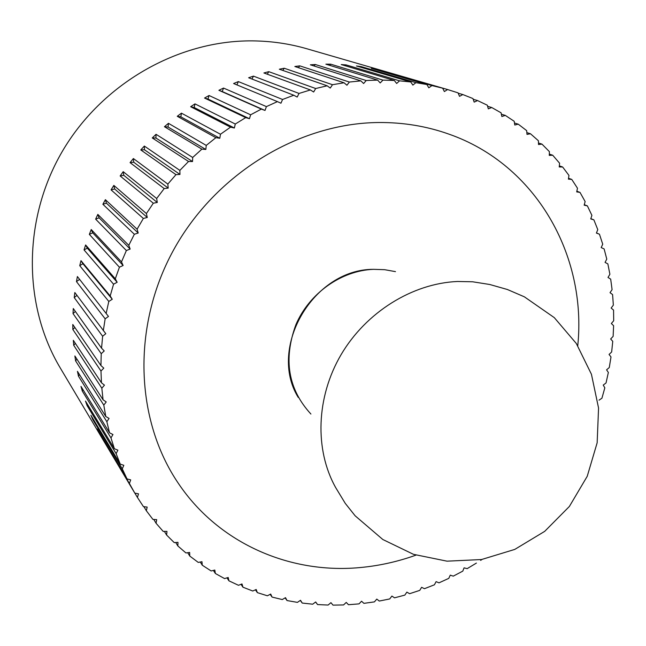 <?xml version="1.0" encoding="UTF-8"?>
<svg xmlns="http://www.w3.org/2000/svg" width="646" height="646" viewBox="0 0 646 646"><rect width="100%" height="100%" fill="white"/><g stroke="black" fill="none" stroke-linecap="round" stroke-linejoin="round"><path stroke-width="0.97" d="M105.04 443.156L60.231 367.905C22.998 305.615 22.505 219.858 62.097 151.762C101.753 83.73 177.884 40.238 252.303 40.876C271.062 41.045 289.238 43.67 306.826 48.757L447.589 89.544L444.367 91.562L442.672 88.179L431.924 85.571L428.799 87.808L426.885 84.537L415.887 82.664L412.875 85.102L410.743 81.961L399.543 80.839L396.66 83.479L394.31 80.484L341.25 64.56L346.086 64.899L399.543 80.839M104.749 442.655L134.788 493.1L138.502 493.827L137.428 497.452L143.428 506.609L147.183 507.086L146.343 510.736L152.908 519.392L156.687 519.626L156.082 523.276L163.188 531.4L166.975 531.392L166.603 535.033L174.21 542.592L177.981 542.349L177.844 545.959L185.911 552.936L189.666 552.467L189.754 556.036L198.249 562.408L201.964 561.705L202.279 565.218L211.161 570.967L214.819 570.047L215.36 573.486L224.582 578.598L228.183 577.467L228.934 580.827L238.471 585.292L241.992 583.952L242.953 587.206L252.756 591.017L256.187 589.483L257.35 592.632L267.379 595.782L270.706 594.054L272.071 597.082L282.286 599.561L285.5 597.655L287.05 600.562L297.41 602.371L300.511 600.287L302.239 603.057L312.704 604.196L315.676 601.959L317.574 604.575L328.111 605.06L330.938 602.661L333.005 605.124L343.567 604.947L346.248 602.411L348.46 604.713L359.023 603.881L361.55 601.224L363.908 603.348L374.422 601.878L376.788 599.092L379.275 601.046L389.708 598.947L391.912 596.056L394.52 597.833L404.84 595.111L406.867 592.116L409.588 593.706L419.763 590.379L421.612 587.303L424.438 588.7L434.427 584.792L436.098 581.634L439.014 582.837L448.784 578.356L450.27 575.142L453.266 576.151L462.794 571.112L464.086 567.842L467.155 568.65L476.409 563.078M317.574 604.575L315.619 601.999M302.239 603.057L300.301 600.433M287.05 600.562L285.12 597.881M272.071 597.082L270.141 594.344M257.35 592.632L255.42 589.822M242.953 587.206L241.015 584.323M228.934 580.827L226.98 577.847M215.36 573.486L213.374 570.41M202.279 565.218L200.26 562.028M189.754 556.036L187.687 552.718M177.844 545.959L175.72 542.495M166.603 535.033L164.399 531.4M156.082 523.276L153.78 519.441M146.343 510.736L143.913 506.674M137.428 497.452L134.844 493.108M129.394 483.474L97.263 429.009L127.036 478.912L130.702 479.881L129.394 483.474L134.788 493.1M122.28 468.859L92.838 419.69L90.924 415.289L120.221 464.103L123.822 465.306L122.28 468.859L127.036 478.912M116.127 453.645L87.113 405.623L85.49 401.069L114.382 448.72L117.895 450.165L116.127 453.645L120.221 464.103M110.975 437.907L82.308 391.088L80.984 386.397L109.554 432.828L112.961 434.516L110.975 437.907L114.382 448.72M106.856 421.709L78.457 376.15L77.439 371.337L105.774 416.492L109.061 418.414L106.856 421.709L109.554 432.828M103.804 405.115L75.582 360.856L74.879 355.954L103.061 399.793L106.219 401.933L103.804 405.115L105.774 416.492M101.834 388.198L73.709 345.287L73.329 340.313L101.446 382.787L104.458 385.153L101.834 388.198L103.061 399.793M100.978 371.03L72.853 329.508L72.788 324.478L100.938 365.555L103.788 368.131L100.978 371.03L101.446 382.787M101.236 353.693L73.022 313.585L73.289 308.522L101.559 348.178L104.232 350.956L101.236 353.693L100.938 365.555M102.633 336.259L74.225 297.588L74.823 292.525L105.791 333.699L102.633 336.259L101.559 348.178M105.153 318.809L76.462 281.599L77.391 276.545L108.471 316.443L105.153 318.809L103.303 330.728M108.803 301.432L79.741 265.684L80.992 260.677L110.191 295.957L112.259 299.268L108.803 301.432L106.186 313.294M113.559 284.208L84.037 249.921L85.611 244.971L115.303 278.797L117.152 282.262L113.559 284.208L110.191 295.957M119.421 267.218L89.342 234.385L91.231 229.524L121.505 261.896L123.128 265.498L119.421 267.218L115.303 278.797M126.366 250.543L95.632 219.147L97.829 214.399L128.78 245.335L130.161 249.057L126.366 250.543L121.505 261.896M134.352 234.264L102.884 204.289L105.379 199.671L137.089 229.201L138.22 233.02L134.352 234.264L128.78 245.335M143.347 218.453L111.064 189.867L113.841 185.402L146.4 213.56L147.28 217.468L143.347 218.453L137.089 229.201M153.312 203.207L120.14 175.954L123.192 171.666L156.663 198.5L157.285 202.473L153.312 203.207L146.4 213.56M164.205 188.575L130.064 162.622L133.375 158.536L167.839 184.086L168.202 188.107L164.205 188.575L156.663 198.5M175.97 174.646L140.788 149.937L144.341 146.061L179.863 170.391L179.968 174.444L175.97 174.646L167.839 184.086M188.543 161.484L152.262 137.945L156.049 134.303L192.686 157.479L192.532 161.54L188.543 161.484L179.863 170.391M201.875 149.145L164.439 126.713L168.436 123.321L206.244 145.415L205.832 149.468L201.875 149.145L192.686 157.479M215.893 137.679L177.254 116.288L181.437 113.163L220.464 134.247L219.801 138.268L215.893 137.679L206.244 145.415M230.525 127.157L190.643 106.719L194.995 103.877L235.281 124.024L234.369 128.005L230.525 127.157L220.464 134.247M245.714 117.612L204.548 98.047L209.046 95.495L250.624 114.802L249.461 118.711L245.714 117.612L235.281 124.024M261.364 109.085L218.889 90.303L223.516 88.058L266.41 106.606L265.022 110.442L261.364 109.085L250.624 114.802M277.417 101.616L233.61 83.528L238.342 81.59L282.568 99.476L280.953 103.215L277.417 101.616L266.41 106.606M293.785 95.237L248.637 77.746L253.45 76.123L299.025 93.444L297.184 97.061L293.785 95.237L282.568 99.476M310.395 89.956L263.899 72.966L268.768 71.666L315.692 88.518L313.649 92.007L310.395 89.956L299.025 93.444M327.167 85.797L279.322 69.219L284.232 68.242L332.496 84.715L330.259 88.058L327.167 85.797L315.692 88.518M344.019 82.769L294.842 66.498L299.768 65.852L349.365 82.05L346.942 85.232L344.019 82.769L332.496 84.715M360.88 80.879L310.379 64.818L315.296 64.503L366.209 80.516L363.617 83.528L360.88 80.879L349.365 82.05M394.31 80.484L382.957 80.112L380.211 82.946L377.668 80.12L366.209 80.516M377.668 80.12L325.875 64.172L328.313 64.164L330.76 64.188L382.957 80.112M362.769 567.293C291.927 574.964 219.446 544.312 178.587 483.709C135.24 420.263 131.55 326.779 173.411 250.285C215.271 173.831 298.525 123.103 378.79 122.514C403.282 122.352 426.602 126.204 448.744 134.069C535.946 164.391 587.044 255.396 577.758 345.739C587.044 255.396 535.946 164.391 448.744 134.069C426.602 126.204 403.282 122.352 378.79 122.514C298.525 123.103 215.271 173.831 173.411 250.285C131.55 326.779 135.24 420.263 178.587 483.709C219.446 544.312 291.927 574.964 362.769 567.293C380.882 565.42 398.606 561.366 415.959 555.14C398.606 561.366 380.882 565.42 362.769 567.293M346.086 64.899L345.158 65.739M480.632 560.381L482.061 559.444M599.028 400.165L601.927 398.219L604.834 387.818L603.227 385.089L606.037 382.965L608.354 372.443L606.578 369.835L609.283 367.542L610.995 356.931L609.057 354.452L611.649 351.997L612.755 341.33L610.648 338.988L613.127 336.38L613.611 325.705L611.35 323.509L613.692 320.755L613.555 310.088L611.14 308.053L613.345 305.154L612.586 294.552L610.026 292.678L612.085 289.65L610.688 279.137L607.999 277.441L609.889 274.284L607.862 263.899L605.052 262.389L606.78 259.119L604.115 248.904L601.184 247.58L602.734 244.212L599.448 234.199L596.411 233.077L597.776 229.613L593.868 219.842L590.735 218.921L591.906 215.376L587.384 205.888L584.162 205.178L585.139 201.56L580.003 192.395L576.708 191.894L577.484 188.22L571.75 179.41L568.399 179.136L568.956 175.421L562.65 167.007L559.242 166.959L559.589 163.204L552.718 155.226L549.27 155.403L549.399 151.632L541.978 144.123L538.514 144.534L538.417 140.755L530.479 133.754L526.999 134.392L526.676 130.629L518.237 124.161L514.773 125.033L514.216 121.295L505.309 115.4L501.861 116.506L501.078 112.808L491.727 107.519L488.311 108.859L487.302 105.209L477.547 100.558L474.18 102.125L472.937 98.547L462.819 94.55L459.516 96.343L458.046 92.854L447.589 89.544M410.743 81.961L356.439 65.965L361.203 66.619L415.887 82.664M361.203 66.619L360.525 67.168M426.885 84.537L371.385 68.371L431.924 85.571M442.672 88.179L390.394 72.974M458.192 93.21L462.819 94.55M473.195 99.282L477.547 100.558M487.601 106.291L491.727 107.519M501.377 114.213L505.309 115.4M514.466 122.998L518.237 124.161M526.845 132.6L530.479 133.754M538.473 142.984L541.978 144.123M549.318 154.087L552.718 155.226M559.339 165.861L562.65 167.007M568.528 178.264L571.75 179.41M576.854 191.224L580.003 192.395M584.291 204.701L587.384 205.888M590.824 218.631L593.868 219.842M596.452 232.964L599.448 234.199M92.838 419.69L93.145 418.979M87.113 405.623L87.63 404.598M82.308 391.088L83.068 389.788M78.457 376.15L79.49 374.599M75.582 360.856L76.914 359.111M73.709 345.287L75.356 343.373M72.853 329.508L74.839 327.465M73.022 313.585L75.372 311.445M74.225 297.588L76.963 295.392M77.391 276.545L108.471 316.443M76.462 281.599L79.498 279.452M80.992 260.677L82.906 263.721L112.259 299.268M79.741 265.684L82.906 263.721M85.611 244.971L87.315 248.161L117.152 282.262M84.037 249.921L87.315 248.161M91.231 229.524L92.725 232.835L123.128 265.498M89.342 234.385L92.725 232.835M97.829 214.399L99.104 217.815L130.161 249.057M95.632 219.147L99.104 217.815M105.379 199.671L106.429 203.175L138.22 233.02M102.884 204.289L106.429 203.175M113.841 185.402L114.665 188.979L147.28 217.468M111.064 189.867L114.665 188.979M123.192 171.666L123.782 175.308L157.285 202.473M120.14 175.954L123.782 175.308M133.375 158.536L133.73 162.211L168.202 188.107M130.064 162.622L133.73 162.211M144.341 146.061L144.462 149.767L179.968 174.444M140.788 149.937L144.462 149.767M156.049 134.303L155.928 138.018L192.532 161.54M152.262 137.945L155.928 138.018M168.436 123.321L168.073 127.028L205.832 149.468M164.439 126.713L168.073 127.028M181.437 113.163L180.848 116.845L219.801 138.268M177.254 116.288L180.848 116.845M194.995 103.877L194.18 107.511L234.369 128.005M190.643 106.719L194.18 107.511M209.046 95.495L208.004 99.072L249.461 118.711M204.548 98.047L208.004 99.072M223.516 88.058L222.256 91.554L265.022 110.442M218.889 90.303L222.256 91.554M238.342 81.59L236.92 84.892M253.45 76.123L251.98 79.038M268.768 71.666L267.291 74.209M284.232 68.242L282.786 70.414M299.768 65.852L298.387 67.668M315.296 64.503L314.029 65.981M330.76 64.188L329.638 65.335M310.912 414.038C288.148 389.28 283.15 359.491 295.9 324.672C309.337 293.219 341.33 270.569 373.501 269.334C313.375 269.099 267.476 347.831 298.258 397.443M335.678 487.601L345.279 503.395L355.155 515.815L382.836 539.515L413.456 554.316L447.024 561.172L481.504 559.541L514.765 549.415L544.691 531.359L569.376 506.464L587.23 476.296L597.154 442.785L598.559 408.046L591.437 374.268L576.337 343.519L554.284 317.622L524.366 296.821L507.344 289.489L489.716 284.49L472.581 281.777L457.433 281.486C412.326 283.433 366.104 312.163 341.088 354.654C316.136 397.185 314.465 449.681 335.654 487.552M395.473 271.627L384.653 269.689L373.501 269.334"/></g></svg>
